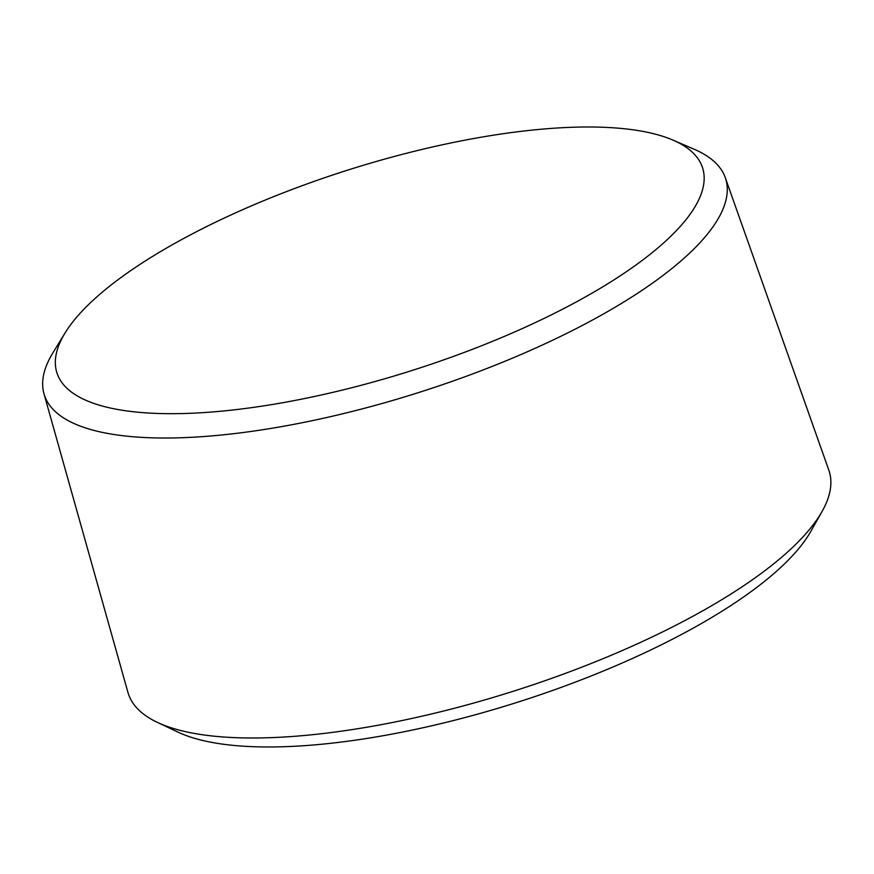 <?xml version="1.0" encoding="UTF-8"?>
<svg xmlns="http://www.w3.org/2000/svg" width="874" height="874" viewBox="0 0 874 874"><rect width="100%" height="100%" fill="white"/><g stroke="black" fill="none" stroke-linecap="round" stroke-linejoin="round"><path stroke-width="1.31" d="M65.08 332.939L52.921 352.801A357.4 111.02 -17.6 0 0 43.962 393.737L127.954 692.437A367.659 114.21 -17.6 0 0 157.265 722.317A367.659 114.21 -17.6 0 0 477.477 701.997A367.659 114.21 -17.6 0 0 799.175 540.897A367.659 114.21 -17.6 0 0 822.084 511.421A367.659 114.21 -17.6 0 0 828.814 470.114L725.267 177.608A357.4 111.02 -17.6 0 0 694.36 149.334L672.969 140.102A338.708 105.219 -17.6 0 0 347.939 170.048A338.708 105.219 -17.6 0 0 65.08 332.939A338.708 105.219 -17.6 0 0 272.568 404.454A338.708 105.219 -17.6 0 0 674.947 232.113A338.708 105.219 -17.6 0 0 672.969 140.102M157.265 722.317L177.826 732.051A350.103 108.758 -17.6 0 0 482.743 712.692A350.103 108.758 -17.6 0 0 789.08 559.294A350.103 108.758 -17.6 0 0 810.897 531.228L822.084 511.421M43.962 393.737A357.4 111.02 -17.6 0 0 327.094 417.433A357.4 111.02 -17.6 0 0 696.447 246.413A357.4 111.02 -17.6 0 0 725.267 177.608"/></g></svg>
